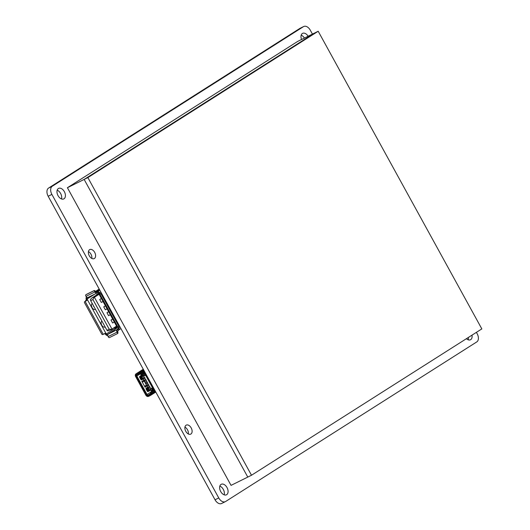 <?xml version="1.0" encoding="UTF-8"?>
<svg xmlns="http://www.w3.org/2000/svg" width="530" height="530" viewBox="0 0 530 530"><rect width="100%" height="100%" fill="white"/><g stroke="black" fill="none" stroke-linecap="round" stroke-linejoin="round"><path stroke-width="0.79" d="M51.887 194.411A6.711 4.253 -116.3 0 1 52.265 186.255L48.541 188.097A6.711 4.253 63.7 0 0 48.17 196.252L51.887 194.411L218.751 497.935L215.034 499.777L48.17 196.252M476.404 332.343L477.179 333.748A6.711 4.253 -116.3 0 1 476.801 341.903L225.581 501.519A6.711 4.253 -116.3 0 1 225.329 501.658A6.711 4.253 -116.3 0 1 218.751 497.935M312.442 34.099L310.315 30.223A6.711 4.253 -116.3 0 0 303.736 26.5A6.711 4.253 -116.3 0 0 303.485 26.639L52.265 186.255M186.07 425.226A5.028 3.187 -116.3 0 1 186.255 425.12A5.028 3.187 -116.3 0 1 191.35 428.214A5.028 3.187 -116.3 0 1 190.72 434.136A5.028 3.187 -116.3 0 1 185.712 431.195A5.028 3.187 -116.3 0 1 186.07 425.226M89.57 249.69A5.028 3.187 -116.3 0 1 89.755 249.584A5.028 3.187 -116.3 0 1 94.843 252.677A5.028 3.187 -116.3 0 1 94.221 258.6A5.028 3.187 -116.3 0 1 89.206 255.659A5.028 3.187 -116.3 0 1 89.57 249.69M301.537 39.498A5.87 3.723 -116.3 0 1 302.385 33.476A5.87 3.723 -116.3 0 1 302.603 33.357A5.87 3.723 -116.3 0 1 308.135 36.232M471.985 335.159A5.87 3.723 -116.3 0 1 470.481 339.763A5.87 3.723 -116.3 0 1 466.42 338.69M58.366 188.514A5.87 3.723 -116.3 0 1 58.585 188.395A5.87 3.723 -116.3 0 1 64.528 191.999A5.87 3.723 -116.3 0 1 63.799 198.916A5.87 3.723 -116.3 0 1 57.949 195.484A5.87 3.723 -116.3 0 1 58.366 188.514M221.036 484.407A5.87 3.723 -116.3 0 1 221.255 484.281A5.87 3.723 -116.3 0 1 227.191 487.892A5.87 3.723 -116.3 0 1 226.462 494.801A5.87 3.723 -116.3 0 1 220.612 491.37A5.87 3.723 -116.3 0 1 221.036 484.407M215.034 499.777A6.711 4.253 63.7 0 0 221.613 503.5L225.329 501.658M303.736 26.5L300.013 28.342A6.711 4.253 63.7 0 0 299.768 28.481L303.485 26.639M188.329 433.977A5.028 3.187 63.7 0 0 184.937 427.127M91.822 258.435A5.028 3.187 63.7 0 0 88.43 251.591M304.419 38.074A5.87 3.723 63.7 0 0 301.186 35.172M468.175 339.79A5.87 3.723 63.7 0 0 468.334 337.471M61.493 198.942A5.87 3.723 63.7 0 0 57.167 190.21M224.163 494.828A5.87 3.723 63.7 0 0 219.837 486.096M48.541 188.097L299.768 28.481M251.498 475.244L481.83 328.898L318.192 31.25L87.867 177.59L251.498 475.244L247.782 477.086L84.144 179.431L247.782 477.086L231.04 485.374L67.409 187.726L297.741 41.38L314.476 33.092L84.144 179.431L67.409 187.726M87.867 177.59L84.144 179.431L314.476 33.092L318.192 31.25M99.673 289.936L96.473 291.878M98.984 293.189L96.533 294.634L96.374 295.217L99.15 293.56M107.769 335.457A2.014 1.55 57.6 0 1 105.569 334.317L104.489 333.695M85.217 301.318A1.007 0.775 57.6 0 1 85.323 301.245L86.364 299.39A2.014 1.55 57.6 0 1 86.569 297.072M95.022 293.984L87.059 299.039L86.88 300.477L84.787 301.59A1.007 0.775 -122.4 0 0 84.575 302.815L101.707 333.993A1.007 0.775 -122.4 0 0 102.893 334.523L105.053 333.377M87.059 299.039A1.007 0.775 57.6 0 1 87.271 297.814L87.205 297.476M114.195 330.223L107.444 334.51L107.828 334.695A2.014 1.279 63.7 0 0 108.127 336.563L108.365 337.007A1.007 0.775 -122.4 0 0 109.544 337.537L117.077 333.807A1.007 0.775 57.6 0 0 117.296 332.582L117.05 332.144A2.014 1.279 -116.3 0 1 116.752 330.276L118.057 329.236M107.444 334.51A1.007 0.775 57.6 0 1 106.265 333.973L117.103 327.089M104.986 333.41L106.265 333.973M105.165 326.997L104.907 327.089A3.372 2.14 -116.3 0 1 101.747 325.162A3.372 2.14 -116.3 0 1 101.7 321.246L101.892 321.054M95.48 309.387L95.228 309.48A3.372 2.14 -116.3 0 1 92.068 307.546A3.372 2.14 -116.3 0 1 92.015 303.637L92.213 303.445M117.19 333.741L117.62 333.469A1.007 0.775 57.6 0 0 117.832 332.244L117.594 331.8L118.435 330.183A2.014 1.55 57.6 0 0 118.548 330.124L120.933 328.607M96.778 291.99L97.295 291.732A2.014 1.55 57.6 0 1 99.66 292.798L100.839 292.056M95.546 291.685L99.335 289.327M99.03 293.262L99.726 292.918L100.369 293.799L100.713 293.627L99.143 294.422L98.964 293.15A1.007 0.775 57.6 0 0 97.778 292.613L96.321 293.11A2.014 1.279 -116.3 0 1 94.943 291.931L94.698 291.487A1.007 0.775 -122.4 0 0 93.518 290.95L85.986 294.687A1.007 0.775 -122.4 0 0 85.774 295.912L86.012 296.349A2.014 1.279 63.7 0 0 87.397 297.529L87.364 297.767M107.775 334.9L107.537 334.463L107.828 334.695M120.038 326.983L118.866 327.732A2.014 1.55 57.6 0 1 118.548 330.124M118.866 327.732L118.163 328.077A1.007 0.775 57.6 0 1 117.951 329.302M112.3 331.826L112.903 331.31M118.303 328.825L116.858 329.587M100.243 293.858L99.66 292.798M86.416 294.408A1.007 0.775 57.6 0 1 86.529 294.342L94.062 290.612A1.007 0.775 57.6 0 1 95.241 291.142L96.871 291.944M102.926 322.936L104.059 324.989M103.946 324.784L103.098 323.24M94.373 307.38L93.247 305.326M93.459 306.201L93.412 305.625M93.618 306.287L94.26 307.168M118.475 326.732L118.799 327.613L118.376 326.844L118.819 326.56A1.007 0.775 57.6 0 0 119.031 325.334L118.495 325.678A1.007 0.775 57.6 0 1 118.283 326.904L117.932 327.076L99.826 294.143M99.991 293.878L99.156 294.395M97.202 291.778L97.686 292.659L97.268 292.871M99.216 294.203L94.386 297.277L112.161 329.388L109.213 329.203L106.98 330.303L90.683 300.656L90.425 299.483L91.756 298.039L96.394 295.091L91.637 298.112L94.247 296.807L92.916 299.549L109.213 329.203M110.293 314.714L108.584 315.661L106.967 312.726L108.624 311.673M107.067 308.838L105.357 309.792L103.741 306.857L105.397 305.803M103.032 301.504L101.323 302.451L99.706 299.516L101.362 298.463M114.328 322.048L112.618 323.002L111.002 320.067L112.658 319.014M117.263 327.328L117.932 327.076M116.911 329.554L118.256 328.289M117.541 327.388L112.267 331.846M96.361 293.322L98.143 292.547M112.161 329.388L107.736 330.965L106.98 330.303M108.683 311.779L106.967 312.726M105.457 305.903L103.741 306.857M101.422 298.569L99.706 299.516M114.884 317.788L116.501 320.723M112.718 319.113L111.002 320.067M100.713 293.627A1.007 0.775 57.6 0 1 101.899 294.163L119.031 325.334M100.177 293.971A1.007 0.775 57.6 0 1 101.356 294.501L101.899 294.163M118.495 325.678L101.356 294.501M90.683 300.656L92.916 299.549M115.043 327.56L116.872 326.672M114.507 327.898L114.99 327.865M96.718 294.627L97.156 294.826M155.21 390.961L151.408 393.373L151.242 394.3A2.345 1.809 57.6 0 1 150.56 395.387A2.345 1.809 57.6 0 1 150.427 395.459L148.572 396.374A2.345 1.809 57.6 0 1 145.816 395.128L135.653 376.631A2.345 1.809 57.6 0 1 136.018 373.849A2.345 1.809 57.6 0 1 136.15 373.776L143.272 369.244L136.018 373.849M143.418 369.569L142.954 369.708A2.345 1.809 57.6 0 1 143.451 369.569M151.408 393.373A1.007 0.775 57.6 0 1 151.759 392.876L153.554 391.988A2.345 1.809 57.6 0 0 153.687 391.915A2.345 1.809 57.6 0 0 154.051 389.126L145.551 373.657A2.345 1.809 57.6 0 0 142.795 372.404L141 373.299A1.007 0.775 57.6 0 1 140.364 373.286L139.476 372.882A2.345 1.809 57.6 0 0 137.999 372.855L136.15 373.776M152.388 387.582L150.633 389.007L149.99 387.834L149.056 388.291L150.235 387.543M149.99 387.834L150.301 387.668L149.652 386.489L148.413 387.119L149.056 388.291M149.341 386.655L148.698 385.482L147.771 385.946L148.943 385.197M148.698 385.482L149.009 385.317L148.36 384.144L147.121 384.767L147.771 385.946M148.049 384.31L147.406 383.137L146.479 383.594L147.651 382.852M147.406 383.137L147.718 382.971L147.068 381.799L145.829 382.421L146.479 383.594M146.764 381.958L146.114 380.785L145.187 381.249L146.359 380.5M146.114 380.785L146.426 380.619L145.783 379.447L144.538 380.07L145.187 381.249M145.472 379.613L144.822 378.44L143.895 378.897L145.068 378.155M144.822 378.44L145.134 378.274L144.491 377.102L143.252 377.724L143.895 378.897M150.633 389.007L149.009 389.808L141.907 376.896L143.835 375.724L145.704 375.432M144.18 377.261L143.531 376.088M149.009 389.808L141.907 376.896M152.673 388.106L149.062 389.961M141.801 376.75L145.16 374.432M145.253 374.604L141.927 376.485M148.175 395.645L150.023 394.724A1.51 1.166 -122.4 0 0 150.547 393.975L150.712 393.055A1.842 1.424 57.6 0 1 151.355 392.14L153.15 391.253L153.183 390.643A1.007 0.775 57.6 0 0 153.395 389.417L144.889 373.942A1.007 0.775 57.6 0 0 143.709 373.411L141.914 374.299A2.345 1.809 57.6 0 1 140.443 374.273L139.35 373.61A1.51 1.166 -122.4 0 0 138.403 373.59L136.554 374.505A1.51 1.166 -122.4 0 0 136.23 376.346L146.399 394.837A1.51 1.166 -122.4 0 0 148.175 395.645L148.201 395.029L150.401 393.631A1.007 0.775 57.6 0 1 150.05 394.115L148.201 395.029A1.007 0.775 -122.4 0 1 147.015 394.492L136.853 376.002L139.933 374.041M150.547 393.975L150.566 392.69A2.345 1.809 57.6 0 1 151.255 391.604A2.345 1.809 57.6 0 1 151.388 391.531L153.528 390.173M147.863 387.834L148.314 387.357M144.63 373.61L140.119 377.022L141.358 379.076L140.225 377.022L144.63 373.61L145.101 374.471M140.775 376.466L142.172 378.811L141.358 379.076M138.403 373.59L138.92 373.862A1.007 0.775 57.6 0 1 139.549 373.869L140.443 374.273M144.18 381.123L142.305 382.163M153.289 390.57L151.388 391.531L151.355 392.14M146.684 388.762L147.81 390.815L146.572 388.768M147.81 390.815L152.614 388.139M142.172 378.811L142.769 378.559M142.332 382.209L144.2 381.156M146.386 385.144L144.584 386.304M150.493 389.424L149.672 390.053M138.92 373.862L137.065 374.776A1.007 0.775 -122.4 0 0 136.853 376.002L136.23 376.346M155.787 392.008A2.345 1.809 57.6 0 1 155.509 392.24A2.345 1.809 57.6 0 1 155.383 392.313M151.62 391.372L151.355 390.888L151.964 391.153M151.355 390.888L153.461 389.55M146.79 385.873L145.121 387.284L141.815 381.269L143.769 380.374L141.828 381.295M153.15 391.253A1.51 1.166 -122.4 0 0 153.475 389.411L144.968 373.942A1.51 1.166 -122.4 0 0 143.193 373.14L141.404 374.028A1.842 1.424 57.6 0 1 140.245 374.008M142.968 373.776L139.655 376.538A0.669 0.424 63.7 0 0 139.648 377.333L140.828 379.48A0.669 0.424 63.7 0 0 141.483 379.858L143.073 379.116M147.486 387.132L146.114 388.278A0.669 0.424 63.7 0 0 146.101 389.073L147.287 391.219A0.669 0.424 63.7 0 0 147.936 391.597L153.236 389.133M143.61 380.467A16.774 10.633 -116.3 0 1 143.425 380.56A16.774 10.633 -116.3 0 1 143.232 380.653M145.001 387.066L146.201 386.045A16.774 10.633 -116.3 0 1 146.684 385.674M152.17 388.623L152.514 389.47M143.928 373.345L143.902 373.968M95.413 291.46L99.189 289.055L95.407 291.454M86.43 299.503L87.125 299.159L106.199 333.854L105.503 334.198M97.295 291.732L99.786 290.148M86.88 300.477L85.674 301.073M107.537 334.463L117.859 329.349L118.342 330.23M84.787 301.59L85.323 301.245M85.131 301.418L103.237 334.351M117.594 331.8L116.752 330.276M96.321 293.11L95.48 291.586M97.056 292.971L87.689 297.608M85.986 294.687L86.529 294.342M111.876 329.097L116.567 326.116M117.832 332.244L117.296 332.582M108.127 336.563L117.05 332.144M94.698 291.487L95.241 291.142M94.062 290.612L93.518 290.95M94.943 291.931L86.012 296.349M99.183 293.673L94.247 296.807M105.251 300.139L104.172 298.165M137.999 372.855L142.954 369.708M148.632 390.557L147.227 388.212M141 373.299L144.332 371.179M144.167 370.867L140.364 373.286M150.023 394.724L150.162 394.042M151.242 394.3L155.542 391.564M142.795 372.404L144.438 371.364M139.476 372.882L143.769 370.152M143.007 375.803L142.676 375.194L141.861 375.618M146.399 394.837L150.778 392.107M136.554 374.505L137.065 374.776M150.566 392.69L150.712 393.055M143.709 373.411L143.193 373.14M141.914 374.299L141.404 374.028M146.737 385.78L146.201 386.045M96.5 291.864L96.029 292.096M84.727 301.623L85.27 301.279M86.47 294.369L85.933 294.713M117.673 333.436L117.137 333.781M97.189 292.911L87.662 297.628M117.249 327.361L99.143 294.422M118.336 326.871L118.879 326.526M116.898 326.725L114.911 327.99M98.938 293.103L96.533 294.634M151.255 391.604L153.528 390.159M150.56 395.387L155.509 392.24M153.687 391.915L155.204 390.948M143.776 380.388L143.425 380.56"/></g></svg>
